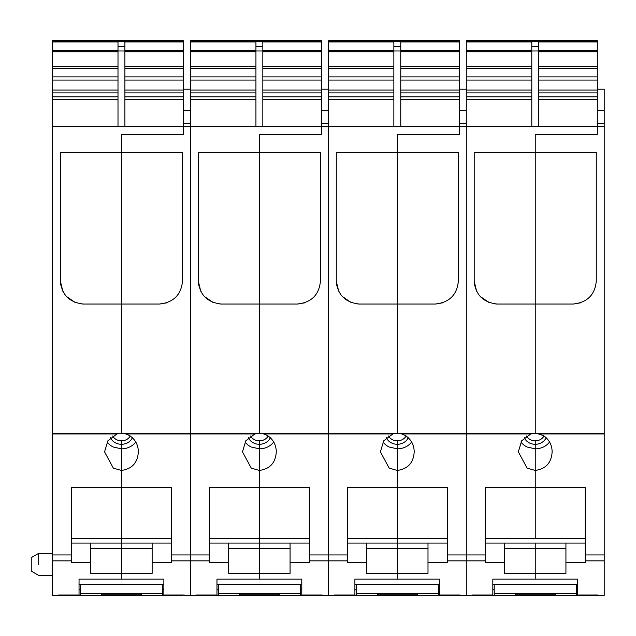 <?xml version="1.0" encoding="UTF-8"?>
<svg xmlns="http://www.w3.org/2000/svg" width="636" height="636" viewBox="0 0 636 636"><rect width="100%" height="100%" fill="white"/><g stroke="black" fill="none" stroke-linecap="round" stroke-linejoin="round"><path stroke-width="0.95" d="M124.902 99.693L183.518 99.693L183.518 134.387L121.452 134.387L183.518 134.387L183.518 126.453L52.486 126.453L52.486 433.943L117.008 433.943L107.858 440.843L104.558 451.862L113.351 468.16L121.452 470.433L121.452 487.613L71.455 487.613L71.455 562.383L90.765 562.383L90.765 573.346L121.452 573.346L121.452 579.15L163.865 579.15L163.865 595.002L184.209 594.994L184.209 595.407L198.003 595.407L198.003 595.002M183.518 40.593L183.518 41.499L52.486 41.499L52.486 40.593L183.518 40.593M52.486 126.453L52.486 41.499L183.518 41.499L183.518 99.693M52.486 433.943L52.486 595.407L80.422 595.352L80.422 584.373M52.486 433.339L121.452 433.275L121.452 304.048L83.419 304.048C69.404 302.458 61.732 294.85 60.42 281.223L60.42 152.314L121.452 152.314L121.452 134.387L121.452 433.275L125.896 433.943L129.553 435.565C135.309 439.452 138.243 444.89 138.346 451.862L138.346 451.862C137.678 462.777 132.049 468.971 121.452 470.433L121.452 444.286A11.647 10.089 0 0 1 115.871 443.053A11.647 10.089 0 0 1 110.529 437.695M83.419 304.048L81.933 303.992M75.151 302.45L66.406 296.424L75.151 302.45M62.829 291.24L60.698 284.682L62.829 291.24M60.468 282.646L60.436 282.002L60.468 282.646M73.18 40.593L169.725 40.593M118.002 126.453L118.002 41.936L52.486 41.936M118.002 46.603L124.902 46.603L124.902 41.936L183.518 41.936M58.695 594.994L58.695 595.407L58.695 594.994L79.039 595.002L79.039 579.15L121.452 579.15L121.452 573.346L152.139 573.346L152.139 562.383L171.45 562.383L171.45 560.873L190.418 560.873L190.418 595.407L190.418 560.873L209.379 560.873L209.379 562.383L228.69 562.383L228.69 573.346L259.385 573.346L259.385 579.15L301.79 579.15L301.79 595.002L322.134 594.994L322.134 595.407L335.927 595.407L335.927 595.002M120.021 433.339L117.008 433.943M38.693 564.37C38.693 578.609 38.693 578.609 38.693 564.37L38.693 553.344M124.902 126.453L124.902 46.603M71.455 487.613L71.455 538.668L121.452 538.668L121.452 543.08L121.452 538.668L171.45 538.668L171.45 487.613L121.452 487.613L121.452 538.668L121.452 448.833L113.351 447.044A16.894 14.636 0 0 1 107.142 441.988M112.683 435.986A9.651 8.363 180 0 0 116.825 439.818A9.651 8.363 0 0 0 121.452 440.843L121.452 448.833A16.894 14.636 0 0 0 135.762 441.988M152.139 548.264L121.452 548.264L121.452 543.08L121.452 573.346L121.452 548.264L90.765 548.264M75.191 302.466L66.43 296.455M62.821 291.232L60.42 281.223M90.765 543.08L90.765 562.383M52.486 553.336L38.693 553.336L31.8 557.319L31.8 571.422L38.693 575.405L52.486 575.405M171.45 543.08L71.455 543.08M163.865 595.002L184.209 594.994M184.209 595.002L184.209 595.407L182.834 595.002M152.139 543.08L152.139 562.383M130.221 435.986A9.651 8.363 180 0 1 121.452 440.843L121.452 444.286A11.647 10.089 0 0 0 132.375 437.695M182.484 281.279C181.149 294.873 173.477 302.466 159.485 304.048L121.452 304.048L121.452 152.314L182.484 152.314L182.484 281.223M125.896 433.943L190.418 433.943L190.418 126.453L190.418 560.873L190.418 433.943L254.941 433.943L245.782 440.843L242.483 451.862L251.284 468.16L259.385 470.433L259.385 487.613L209.379 487.613L209.379 560.873M171.45 487.613L171.45 560.873M190.418 41.936L255.934 41.936L255.934 46.603L262.827 46.603L262.827 41.936L321.45 41.936L321.45 41.499L190.418 41.499L321.45 41.499L321.45 40.593L190.418 40.593L190.418 126.453L183.518 126.453M159.485 304.048L166.632 302.863M183.518 89.215L190.418 89.215M262.827 99.693L321.45 99.693L321.45 134.387L259.385 134.387L321.45 134.387L321.45 126.453L190.418 126.453M321.45 41.936L321.45 99.693M122.883 433.339L259.385 433.275L259.385 304.048L221.344 304.048C207.328 302.458 199.664 294.85 198.345 281.223L198.345 152.314L259.385 152.314L259.385 134.387L259.385 433.275L263.821 433.943L267.478 435.565C273.234 439.452 276.167 444.89 276.278 451.862L276.278 451.862C275.611 462.777 269.974 468.971 259.385 470.433L259.385 444.286A11.647 10.089 0 0 1 253.796 443.053A11.647 10.089 0 0 1 248.453 437.695M221.344 304.048L219.865 303.992M213.084 302.45L204.355 296.455M200.753 291.24L198.623 284.682L200.753 291.24L198.345 281.223M211.104 40.593L307.657 40.593M196.627 594.994L196.627 595.407L196.627 594.994L216.971 595.002L216.971 579.15L259.385 579.15L259.385 573.346L290.072 573.346L290.072 562.383L309.382 562.383L309.382 560.873L328.343 560.873L328.343 595.407L328.343 560.873L347.312 560.873L347.312 562.383L366.622 562.383L366.622 573.346L397.309 573.346L397.309 579.15L439.722 579.15L439.722 595.002L460.067 594.994L460.067 595.407L473.86 595.407L473.86 595.002M257.954 433.339L254.941 433.943M255.934 126.453L255.934 50.983L262.827 50.983L262.827 126.453M255.934 46.603L255.934 50.983M209.379 487.613L209.379 538.668L259.385 538.668L259.385 543.08L259.385 538.668L309.382 538.668L309.382 487.613L259.385 487.613L259.385 538.668L259.385 448.833L251.284 447.044A16.894 14.636 0 0 1 245.075 441.988M250.616 435.986A9.651 8.363 180 0 0 254.75 439.818A9.651 8.363 0 0 0 259.385 440.843L259.385 448.833A16.894 14.636 0 0 0 273.687 441.988M290.072 548.264L259.385 548.264L259.385 543.08L259.385 573.346L259.385 548.264L228.69 548.264M262.827 46.603L262.827 50.983M228.69 543.08L228.69 562.383M309.382 543.08L209.379 543.08M301.79 595.002L322.134 594.994M322.134 595.002L322.134 595.407L198.003 595.407M290.072 543.08L290.072 562.383M268.146 435.986A9.651 8.363 180 0 1 259.385 440.843L259.385 444.286A11.647 10.089 0 0 0 270.308 437.695M320.417 281.279C319.073 294.873 311.409 302.466 297.417 304.048L259.385 304.048L259.385 152.314L320.417 152.314L320.417 281.223M263.821 433.943L328.343 433.943L328.343 126.453L328.343 560.873L328.343 433.943L392.865 433.943L383.707 440.843L380.415 451.862L389.208 468.16L397.309 470.433L397.309 487.613L347.312 487.613L347.312 560.873M309.382 487.613L309.382 560.873M328.343 41.936L393.859 41.936L393.859 46.603L400.76 46.603L400.76 41.936L459.375 41.936L459.375 41.499L328.343 41.499L459.375 41.499L459.375 40.593L328.343 40.593L328.343 126.453L321.45 126.453M297.417 304.048L304.557 302.863M321.45 89.215L328.343 89.215M400.76 99.693L459.375 99.693L459.375 134.387L397.309 134.387L459.375 134.387L459.375 126.453L328.343 126.453M459.375 41.936L459.375 99.693M260.808 433.339L397.309 433.275L397.309 304.048L359.276 304.048C345.261 302.458 337.589 294.85 336.277 281.223L336.277 152.314L397.309 152.314L397.309 134.387L397.309 433.275L401.753 433.943L405.41 435.565C411.166 439.452 414.092 444.89 414.203 451.862L414.203 451.862C413.535 462.777 407.907 468.971 397.309 470.433L397.309 444.286A11.647 10.089 0 0 1 391.728 443.053A11.647 10.089 0 0 1 386.386 437.695M359.276 304.048L357.806 303.992M351.008 302.45L342.263 296.424L351.008 302.45M338.686 291.24L336.555 284.682L338.686 291.24L336.277 281.223M336.325 282.646L336.293 282.002M349.037 40.593L445.582 40.593M334.552 594.994L334.552 595.407L334.552 594.994L354.896 595.002L354.896 579.15L397.309 579.15L397.309 573.346L427.996 573.346L427.996 562.383L447.307 562.383L447.307 560.873L466.275 560.873L466.275 595.407L466.275 560.873L485.236 560.873L485.236 562.383L504.547 562.383L504.547 573.346L535.234 573.346L535.234 579.15L577.647 579.15L577.647 595.002L604.2 595.407L604.2 433.339L536.665 433.339L543.335 435.565C549.091 439.452 552.024 444.89 552.135 451.862L552.135 451.862C551.468 462.777 545.831 468.971 535.234 470.433L527.133 468.16L518.34 451.862L521.639 440.843L530.798 433.943L535.234 433.275L535.234 304.048L497.201 304.048C483.185 302.458 475.521 294.85 474.202 281.223L474.202 152.314L535.234 152.314L535.234 134.387L597.307 134.387L535.234 134.387L535.234 433.275L536.665 433.339M395.878 433.339L392.865 433.943M393.859 126.453L393.859 50.983L400.76 50.983L400.76 126.453M393.859 46.603L393.859 50.983M347.312 487.613L347.312 538.668L397.309 538.668L397.309 543.08L397.309 538.668L447.307 538.668L447.307 487.613L397.309 487.613L397.309 538.668L397.309 448.833L389.208 447.044A16.894 14.636 0 0 1 382.999 441.988M388.54 435.986A9.651 8.363 180 0 0 392.682 439.818A9.651 8.363 0 0 0 397.309 440.843L397.309 448.833A16.894 14.636 0 0 0 411.619 441.988M427.996 548.264L397.309 548.264L397.309 543.08L397.309 573.346L397.309 548.264L366.622 548.264M351.04 302.466L342.287 296.455M400.76 46.603L400.76 50.983M366.622 543.08L366.622 562.383M447.307 543.08L347.312 543.08M439.722 595.002L460.067 594.994M460.067 595.002L460.067 595.407L335.927 595.407M427.996 543.08L427.996 562.383M406.078 435.986A9.651 8.363 180 0 1 397.309 440.843L397.309 444.286A11.647 10.089 0 0 0 408.233 437.695M458.341 281.279C456.998 294.873 449.334 302.466 435.342 304.048L397.309 304.048L397.309 152.314L458.341 152.314L458.341 281.223M401.753 433.943L466.275 433.943L466.275 126.453L466.275 560.873L466.275 433.943L530.798 433.943M447.307 487.613L447.307 560.873M466.275 41.936L531.791 41.936L531.791 46.603L538.684 46.603L538.684 41.936L597.307 41.936L597.307 41.499L466.275 41.499L597.307 41.499L597.307 40.593L466.275 40.593L466.275 126.453L459.375 126.453M435.342 304.048L442.489 302.863M459.375 89.215L466.275 89.215M538.684 99.693L597.307 99.693L597.307 134.387L597.307 126.453L466.275 126.453M597.307 41.936L597.307 99.693M497.201 304.048L495.738 303.992M488.933 302.45L480.188 296.424L488.933 302.45M476.61 291.24L474.48 284.682L476.61 291.24L474.202 281.223M486.961 40.593L583.514 40.593M472.476 594.994L472.476 595.407L472.476 594.994L492.82 595.002L492.82 579.15L535.234 579.15L535.234 573.346L565.929 573.346L565.929 562.383L585.231 562.383L585.231 560.873L604.2 560.873M447.307 554.926L485.236 554.926L485.236 560.873M485.236 554.926L485.236 487.613L535.234 487.613L535.234 538.668L485.236 538.668L485.236 487.613M585.231 487.613L585.231 538.668L535.234 538.668L535.234 448.833L535.234 487.613L585.231 487.613L585.231 560.873M531.791 126.453L531.791 50.983L538.684 50.983L538.684 126.453M531.791 46.603L531.791 50.983M549.544 441.988A16.894 14.636 0 0 1 535.234 448.833L527.133 447.044A16.894 14.636 0 0 1 520.924 441.988M526.473 435.986A9.651 8.363 180 0 0 530.607 439.818A9.651 8.363 0 0 0 535.234 440.843L535.234 444.286A11.647 10.089 0 0 1 529.653 443.053A11.647 10.089 0 0 1 524.31 437.695M535.234 448.833L535.234 444.286L535.234 448.833M565.929 548.264L535.234 548.264L535.234 543.08L535.234 573.346L535.234 548.264L504.547 548.264M488.973 302.466L480.212 296.455M538.684 46.603L538.684 50.983M504.547 543.08L504.547 562.383M585.231 543.08L485.236 543.08M577.647 595.002L597.991 594.994M597.991 595.002L597.991 595.407L473.86 595.407M565.929 543.08L565.929 562.383M544.003 435.986A9.651 8.363 180 0 1 535.234 440.843L535.234 444.286A11.647 10.089 0 0 0 546.157 437.695M596.266 281.279C594.93 294.873 587.267 302.466 573.275 304.048L535.234 304.048L535.234 152.314L596.266 152.314L596.266 281.223M597.307 89.215L604.2 89.215L604.2 433.339M604.2 126.453L597.307 126.453M573.275 304.048L580.414 302.863M163.865 584.373L79.039 584.373M162.49 584.373L162.49 593.595L80.422 593.595M162.49 593.595L162.49 595.352L182.834 595.352M101.45 595.352L101.45 594.239L141.454 594.239L141.454 595.407L101.45 595.352M182.834 595.407L60.078 595.407M198.003 595.352L218.347 595.352L218.347 584.373M300.415 584.373L300.415 595.352L320.759 595.407M239.382 595.407L239.382 594.239L279.379 594.239L279.379 595.407L239.382 595.407L239.382 594.239M218.347 593.595L300.415 593.595M279.379 595.407L279.379 594.239M335.927 595.352L356.271 595.352L356.271 584.373M438.339 584.373L438.339 595.352L458.683 595.407M377.307 595.407L377.307 594.239L417.311 594.239L417.311 595.407L377.307 595.407L377.307 594.239M356.271 593.595L438.339 593.595M417.311 595.407L417.311 594.239M473.86 595.352L494.204 595.352L494.204 584.373M576.272 584.373L576.272 595.352L596.616 595.002M515.24 595.352L515.24 594.239L555.236 594.239L555.236 595.407L515.24 595.352M494.204 593.595L576.272 593.595M577.647 584.373L492.82 584.373M52.836 40.593L52.836 41.42M124.902 50.769L183.518 50.769M124.902 51.778L183.518 51.778M124.902 66.677L183.518 66.677M124.902 68.585L183.518 68.585M124.902 76.892L183.518 76.892M124.902 80.072L183.518 80.072M124.902 90.042L183.518 90.042M124.902 92.912L183.518 92.912M124.902 96.823L183.518 96.823M52.486 560.873L71.455 560.873M52.486 554.926L71.455 554.926M52.486 99.693L118.002 99.693M52.486 96.823L118.002 96.823M52.486 92.912L118.002 92.912M52.486 90.042L118.002 90.042M52.486 80.072L118.002 80.072M52.486 76.892L118.002 76.892M52.486 68.585L118.002 68.585M52.486 66.677L118.002 66.677M52.486 51.778L118.002 51.778M52.486 50.769L118.002 50.769M118.002 50.983L124.902 50.983M171.45 554.926L209.379 554.926M183.518 110.203L190.418 110.203M190.418 123.456L183.518 123.456M190.76 40.593L190.76 41.42M262.827 50.769L321.45 50.769M262.827 51.778L321.45 51.778M262.827 66.677L321.45 66.677M262.827 68.585L321.45 68.585M262.827 76.892L321.45 76.892M262.827 80.072L321.45 80.072M262.827 90.042L321.45 90.042M262.827 92.912L321.45 92.912M262.827 96.823L321.45 96.823M190.418 99.693L255.934 99.693M190.418 96.823L255.934 96.823M190.418 92.912L255.934 92.912M190.418 90.042L255.934 90.042M190.418 80.072L255.934 80.072M190.418 76.892L255.934 76.892M190.418 68.585L255.934 68.585M190.418 66.677L255.934 66.677M190.418 51.778L255.934 51.778M190.418 50.769L255.934 50.769M309.382 554.926L347.312 554.926M321.45 110.203L328.343 110.203M328.343 123.456L321.45 123.456M328.693 40.593L328.693 41.42M400.76 50.769L459.375 50.769M400.76 51.778L459.375 51.778M400.76 66.677L459.375 66.677M400.76 68.585L459.375 68.585M400.76 76.892L459.375 76.892M400.76 80.072L459.375 80.072M400.76 90.042L459.375 90.042M400.76 92.912L459.375 92.912M400.76 96.823L459.375 96.823M328.343 99.693L393.859 99.693M328.343 96.823L393.859 96.823M328.343 92.912L393.859 92.912M328.343 90.042L393.859 90.042M328.343 80.072L393.859 80.072M328.343 76.892L393.859 76.892M328.343 68.585L393.859 68.585M328.343 66.677L393.859 66.677M328.343 51.778L393.859 51.778M328.343 50.769L393.859 50.769M398.74 433.339L533.811 433.339M459.375 110.203L466.275 110.203M466.275 123.456L459.375 123.456M466.617 40.593L466.617 41.42M538.684 50.769L597.307 50.769M538.684 51.778L597.307 51.778M538.684 66.677L597.307 66.677M538.684 68.585L597.307 68.585M538.684 76.892L597.307 76.892M538.684 80.072L597.307 80.072M538.684 90.042L597.307 90.042M538.684 92.912L597.307 92.912M538.684 96.823L597.307 96.823M466.275 99.693L531.791 99.693M466.275 96.823L531.791 96.823M466.275 92.912L531.791 92.912M466.275 90.042L531.791 90.042M466.275 80.072L531.791 80.072M466.275 76.892L531.791 76.892M466.275 68.585L531.791 68.585M466.275 66.677L531.791 66.677M466.275 51.778L531.791 51.778M466.275 50.769L531.791 50.769M585.231 554.926L604.2 554.926M539.678 433.943L604.2 433.943M597.307 110.203L604.2 110.203M604.2 123.456L597.307 123.456M79.039 589.747L80.422 589.747M162.49 589.747L163.865 589.747M216.971 589.747L218.347 589.747M300.415 589.747L301.79 589.747M354.896 589.747L356.271 589.747M438.339 589.747L439.722 589.747M492.82 589.747L494.204 589.747M576.272 589.747L577.647 589.747M58.695 595.002L79.039 595.002M196.627 595.002L216.971 595.002M334.552 595.002L354.896 595.002M472.476 595.002L492.82 595.002M301.79 584.373L216.971 584.373M439.722 584.373L354.896 584.373"/></g></svg>
